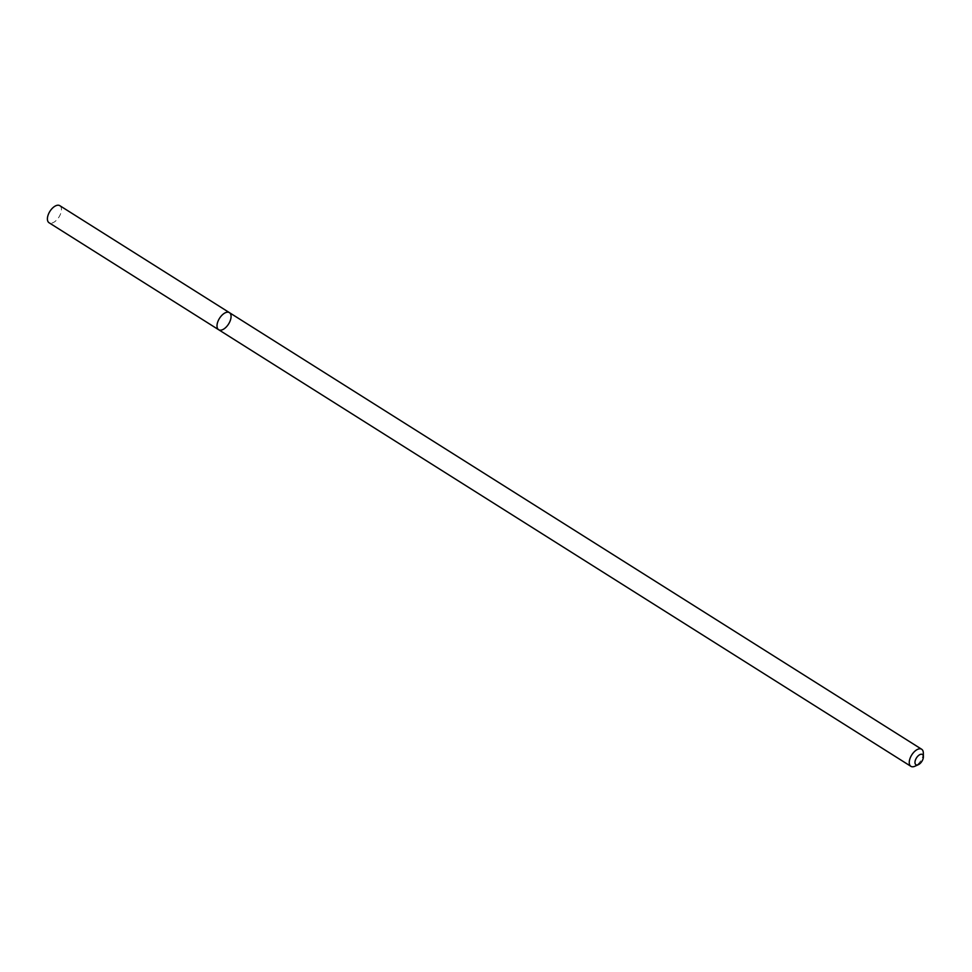 <?xml version="1.0" encoding="UTF-8"?>
<svg xmlns="http://www.w3.org/2000/svg" width="972" height="972" viewBox="0 0 972 972"><rect width="100%" height="100%" fill="white"/><g stroke="black" fill="none" stroke-linecap="round" stroke-linejoin="round"><path stroke-width="0.73" stroke-dasharray="4.86 3.65" d="M229.428 312.644A10.097 5.346 -57.8 0 1 228.566 324.041A10.097 5.346 -57.8 0 1 218.651 329.727M923.315 752.911A10.097 5.346 -57.8 0 1 914.907 766.24M59.814 205.675A10.097 5.346 -57.8 0 1 58.964 217.06A10.097 5.346 -57.8 0 1 49.05 222.746"/><path stroke-width="1.46" d="M218.202 320.796A10.097 5.346 -57.8 0 1 229.428 312.644A10.097 5.346 -57.8 0 1 228.566 324.041A10.097 5.346 -57.8 0 1 218.651 329.727A10.097 5.346 -57.8 0 1 218.202 320.796A10.097 5.346 -57.8 0 1 229.428 312.644L59.814 205.675A10.097 5.346 -57.8 0 0 48.6 213.816A10.097 5.346 -57.8 0 0 49.05 222.746L218.651 329.727A10.097 5.346 -57.8 0 1 218.202 320.796M918.358 764.685L914.907 766.24A10.097 5.346 -57.8 0 1 910.898 766.325A10.097 5.346 -57.8 0 1 910.448 757.395A10.097 5.346 -57.8 0 1 921.675 749.254A10.097 5.346 -57.8 0 1 923.315 752.911L923.4 756.69A6.063 3.208 -57.8 0 1 918.358 764.685A6.063 3.208 -57.8 0 1 915.685 759.387A6.063 3.208 -57.8 0 1 920.363 754.406A6.063 3.208 -57.8 0 1 923.4 756.69M921.675 749.254L229.428 312.644M910.898 766.325L218.651 329.727"/></g></svg>
